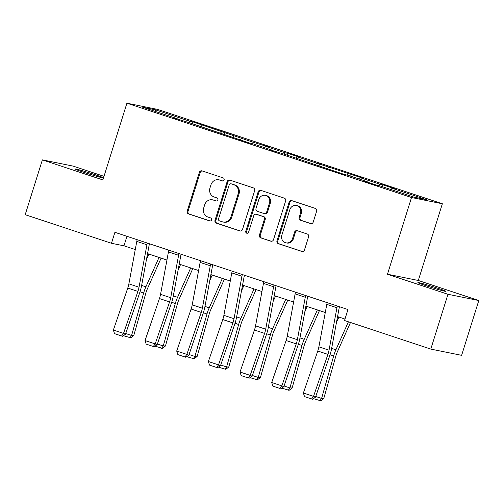 <?xml version="1.0" encoding="UTF-8"?>
<svg xmlns="http://www.w3.org/2000/svg" width="504" height="504" viewBox="0 0 504 504"><rect width="100%" height="100%" fill="white"/><g stroke="black" fill="none" stroke-linecap="round" stroke-linejoin="round"><path stroke-width="0.76" d="M224.116 179.865A1.581 1.468 -78.5 0 0 223.196 177.899L202.022 170.881A2.255 2.098 -78.5 0 0 199.357 172.374L187.217 211.107A2.255 2.098 -78.5 0 0 188.534 213.923L209.708 220.935A1.581 1.468 -78.5 0 0 211.573 219.895A1.581 1.468 -78.5 0 0 210.653 217.923L207.913 217.016A7.22 6.71 -78.5 0 1 203.692 208.02L204.706 204.788A7.22 6.71 -78.5 0 1 212.518 199.823A7.22 6.71 -78.5 0 1 213.242 200.019L215.977 200.926A1.581 1.468 -78.5 0 0 217.848 199.88A1.581 1.468 -78.5 0 0 216.922 197.914L214.181 197.001A7.22 6.71 -78.5 0 1 209.966 188.005L210.974 184.779A7.22 6.71 -78.5 0 1 218.786 179.808A7.22 6.71 -78.5 0 1 219.511 180.004L222.251 180.911A1.581 1.468 -78.5 0 0 224.116 179.865M437.251 288.061A14.717 0.605 17.4 0 0 417.879 282.58A14.717 0.605 17.4 0 0 426.586 285.9A14.717 0.605 17.4 0 0 445.964 291.381A14.717 0.605 17.4 0 0 437.251 288.061M94.588 174.51A14.717 0.605 17.4 0 0 75.216 169.035A14.717 0.605 17.4 0 0 83.922 172.355A14.717 0.605 17.4 0 0 103.301 177.836A14.717 0.605 17.4 0 0 94.588 174.51M310.546 223.593A2.255 2.098 -78.5 0 0 313.217 222.1L316.619 211.233A2.255 2.098 -78.5 0 0 315.302 208.423L291.791 200.63A2.255 2.098 -78.5 0 0 289.12 202.123L276.986 240.855A2.255 2.098 -78.5 0 0 278.303 243.665L301.814 251.458A2.255 2.098 -78.5 0 0 304.479 249.965L308.593 236.842A2.255 2.098 -78.5 0 0 307.276 234.026L297.215 230.693A2.255 2.098 -78.5 0 0 294.55 232.186L292.509 238.694A6.035 5.607 -78.5 0 1 285.976 242.846A6.035 5.607 -78.5 0 1 281.849 235.16L289.838 209.664A6.035 5.607 -78.5 0 1 296.365 205.512A6.035 5.607 -78.5 0 1 300.497 213.192L299.168 217.444A2.255 2.098 -78.5 0 0 300.485 220.254L311.006 223.681M387.475 274.239L447.968 294.286L430.794 349.096L461.626 355.339L478.8 300.529L418.307 280.482L442.354 203.755L411.522 197.511L387.475 274.239L418.307 280.482M103.994 176.331L73.206 166.131L42.374 159.881L102.873 179.928L126.913 103.2L411.522 197.511M42.374 159.881L25.2 214.691L111.472 243.281L123.971 245.813L135.267 249.556M430.794 349.096L344.516 320.506L347.955 309.544L114.912 232.319L111.472 243.281M254.652 190.701A2.255 2.098 -78.5 0 0 253.336 187.885L229.818 180.092A2.255 2.098 -78.5 0 0 227.153 181.585L215.013 220.317A2.255 2.098 -78.5 0 0 216.336 223.133L239.847 230.927A2.255 2.098 -78.5 0 0 242.512 229.433L254.652 190.701M260.807 190.361L284.319 198.154A2.255 2.098 -78.5 0 1 285.636 200.964L273.496 239.702A2.255 2.098 -78.5 0 1 270.831 241.189L260.77 237.857A2.255 2.098 -78.5 0 1 259.447 235.047L264.373 219.334A2.255 2.098 -78.5 0 0 263.057 216.525L256.378 214.313A2.255 2.098 -78.5 0 0 253.714 215.8L248.585 232.155A1.581 1.468 -78.5 0 1 246.878 233.245A1.581 1.468 -78.5 0 1 245.794 231.235L258.136 191.854A2.255 2.098 -78.5 0 1 260.807 190.361M442.354 203.755L157.746 109.444L126.913 103.2M382.92 184.842L379.884 184.225L360.391 177.767L363.434 178.378L297.058 156.775L300.101 157.393L287.916 153.355L284.88 152.743L265.387 146.286L268.43 146.897L253.21 142.248L192.912 121.873L189.876 121.262L155.364 109.822L142.695 107.258L177.206 118.692L174.163 118.081L189.384 122.73L249.682 143.105L252.724 143.716L272.21 150.173L269.168 149.562L284.388 154.211L344.686 174.586L347.729 175.197L367.214 181.661L364.171 181.043L376.356 185.075L379.392 185.692L413.904 197.127L426.573 199.697L392.062 188.257L395.104 188.874L382.92 184.842L382.347 186.669M378.857 185.585L379.884 184.225M359.409 179.071L360.391 177.767M367.214 181.661L367.24 182.057M347.187 175.09L348.214 173.729M327.745 168.575L328.728 167.271M335.544 171.165L335.57 171.562M315.523 164.594L316.543 163.233M296.075 158.086L297.058 156.775M303.881 160.669L303.906 161.072M283.853 154.104L284.88 152.743M264.405 147.59L265.387 146.286M272.21 150.173L272.236 150.576M252.183 143.608L253.21 142.248M232.741 137.094L233.724 135.79M240.54 139.684L240.566 140.081M220.519 133.113L221.539 131.752M201.071 126.605L202.054 125.294M208.877 129.188L208.902 129.591M188.849 122.623L189.876 121.262M155.692 111.567L155.364 109.822M177.206 118.692L177.232 119.095M447.968 294.286L478.8 300.529M147.559 253.625L166.937 260.051M179.222 264.121L198.601 270.541M210.893 274.617L230.271 281.037M242.563 285.106L261.941 291.533M274.226 295.602L293.605 302.022M305.897 306.098L325.275 312.518M337.567 316.594L344.975 319.045M391.079 189.567L392.062 188.257M126.951 236.307L123.971 245.813M192.339 123.707L192.912 121.873M224.009 134.203L224.582 132.369M255.673 144.698L256.252 142.865M287.343 155.188L287.916 153.355M319.013 165.684L319.586 163.85M350.677 176.179L351.256 174.346M222.774 180.98L220.343 180.174A7.22 6.71 -78.5 0 0 219.618 179.978L218.786 179.808M212.518 199.823L213.349 199.993A7.22 6.71 -78.5 0 1 214.074 200.183L216.506 200.989M202.236 170.951A2.255 2.098 -78.5 0 0 200.189 172.544L188.049 211.277A2.255 2.098 -78.5 0 0 189.372 214.093L210.231 221.004M230.032 180.161A2.255 2.098 -78.5 0 0 227.984 181.755L215.851 220.487A2.255 2.098 -78.5 0 0 217.167 223.303L240.471 231.021M231.065 183.834A1.581 1.468 -78.5 0 0 229.2 184.88L218.547 218.875A1.581 1.468 -78.5 0 0 219.467 220.847L222.358 221.804A7.22 6.71 -78.5 0 0 223.083 221.993A7.22 6.71 -78.5 0 0 230.895 217.029L238.178 193.788A7.22 6.71 -78.5 0 0 233.957 184.792L231.903 184.004A1.581 1.468 -78.5 0 0 231.746 183.96L230.908 183.79M223.083 221.993L223.915 222.163A7.22 6.71 -78.5 0 0 231.727 217.199L230.895 217.029M231.903 184.004L234.788 184.962A7.22 6.71 -78.5 0 1 239.009 193.958L231.727 217.199M271.454 241.29L260.77 237.857M256.152 214.25L256.983 214.421A2.255 2.098 -78.5 0 1 257.21 214.483L263.888 216.695A2.255 2.098 -78.5 0 1 265.205 219.505L260.284 235.211A2.255 2.098 -78.5 0 0 261.601 238.027M261.015 190.43A2.255 2.098 -78.5 0 0 258.974 192.024L246.632 231.399A1.581 1.468 -78.5 0 0 247.306 233.264M269.483 203.036A6.035 5.607 -78.5 0 0 265.35 195.35A6.035 5.607 -78.5 0 0 258.823 199.502L256.007 208.486A2.255 2.098 -78.5 0 0 257.323 211.302L263.995 213.513A2.255 2.098 -78.5 0 0 266.666 212.02L269.483 203.036L270.314 203.207A6.035 5.607 -78.5 0 0 266.181 195.521L265.35 195.35M264.222 213.57L265.06 213.74A2.255 2.098 -78.5 0 0 267.498 212.19L266.666 212.02M270.314 203.207L267.498 212.19M296.365 205.512L297.202 205.682A6.035 5.607 -78.5 0 1 301.329 213.362L300 217.615A2.255 2.098 -78.5 0 0 301.316 220.424L311.17 223.688M285.976 242.846L286.814 243.016A6.035 5.607 -78.5 0 0 293.341 238.864L292.509 238.694M297.423 230.763A2.255 2.098 -78.5 0 0 295.382 232.357L293.341 238.864M291.999 200.699A2.255 2.098 -78.5 0 0 289.957 202.287L277.817 241.025A2.255 2.098 -78.5 0 0 279.134 243.835L302.438 251.559M146.469 259.459L148.882 254.066M125.717 333.522L131.582 335.469L143.653 293A17.243 6.338 -71.7 0 1 145.889 286.826L159.031 257.431M129.906 337.825L131.582 335.469L133.78 335.494L130.788 337.837L123.36 335.658M161.11 258.117L147.344 288.912A11.498 4.227 108.3 0 0 145.858 293.026L133.78 335.494M147.332 243.067A8.045 2.955 108.3 0 0 146.935 244.78L139.028 287.23A11.498 4.227 -71.7 0 1 137.92 291.419L123.524 333.415L125.477 334.228L139.873 292.238A17.243 6.338 108.3 0 0 141.536 285.944L149.398 243.747M137.183 239.702A8.045 2.955 108.3 0 0 136.786 241.416L128.879 283.865A11.498 4.227 -71.7 0 1 127.764 288.055L113.375 330.051L123.524 333.415L121.615 335.979L114.509 333.629L121.615 335.979M122.396 336.307L125.477 334.228M113.375 330.051L114.509 333.629M178.139 269.955L180.552 264.562M157.387 344.018L163.246 345.958L175.323 303.496A17.243 6.338 -71.7 0 1 177.559 297.322L190.701 267.926M161.576 348.321L163.246 345.958L165.451 345.983L162.452 348.333L155.03 346.154M192.78 268.613L179.014 299.408A11.498 4.227 108.3 0 0 177.521 303.521L165.451 345.983M209.809 280.451L212.216 275.052M189.057 354.514L194.916 356.454L206.987 313.992A17.243 6.338 -71.7 0 1 209.229 307.818L222.365 278.416M193.24 358.816L194.916 356.454L197.121 356.479L194.122 358.823L186.694 356.643M224.444 279.109L210.685 309.897A11.498 4.227 108.3 0 0 209.192 314.017L197.121 356.479M179.002 253.556A8.045 2.955 108.3 0 0 178.599 255.276L170.698 297.719A11.498 4.227 -71.7 0 1 169.583 301.915L155.188 343.904L157.141 344.723L171.536 302.728A17.243 6.338 108.3 0 0 173.206 296.44L181.062 254.243M168.853 250.192A8.045 2.955 108.3 0 0 168.449 251.912L160.549 294.355A11.498 4.227 -71.7 0 1 159.434 298.551L145.039 340.546L155.188 343.904L153.285 346.475L146.179 344.119L153.285 346.475M154.067 346.802L157.141 344.723M145.039 340.546L146.179 344.119M210.672 264.052A8.045 2.955 108.3 0 0 210.269 265.772L202.362 308.215A11.498 4.227 -71.7 0 1 201.254 312.404L186.858 354.4L188.811 355.219L203.207 313.223A17.243 6.338 108.3 0 0 204.876 306.936L212.732 264.732M200.523 260.688A8.045 2.955 108.3 0 0 200.119 262.408L192.213 304.851A11.498 4.227 -71.7 0 1 191.104 309.047L176.709 351.036L186.858 354.4L184.955 356.971L177.849 354.614L184.955 356.971M185.737 357.292L188.811 355.219M176.709 351.036L177.849 354.614M241.473 290.94L243.886 285.548M220.721 365.003L226.586 366.95L238.657 324.481A17.243 6.338 -71.7 0 1 240.893 318.308L254.035 288.912M224.91 369.312L226.586 366.95L228.784 366.975L225.792 369.319L218.364 367.139M256.114 289.598L242.348 320.393A11.498 4.227 108.3 0 0 240.862 324.507L228.784 366.975M273.143 301.436L275.556 296.043M252.391 375.499L258.25 377.439L270.327 334.977A17.243 6.338 -71.7 0 1 272.563 328.803L285.705 299.408M256.58 379.802L258.25 377.439L260.455 377.464L257.456 379.814L250.028 377.635M287.784 300.094L274.019 330.889A11.498 4.227 108.3 0 0 272.525 335.002L260.455 377.464M304.813 311.932L307.219 306.533M284.061 385.995L289.92 387.935L301.99 345.473A17.243 6.338 -71.7 0 1 304.233 339.299L317.369 309.897M288.244 390.298L289.92 387.935L292.118 387.96L289.126 390.31L281.698 388.13M319.448 310.59L305.689 341.384A11.498 4.227 108.3 0 0 304.196 345.498L292.118 387.96M242.336 274.548A8.045 2.955 108.3 0 0 241.939 276.261L234.032 318.711A11.498 4.227 -71.7 0 1 232.924 322.9L218.528 364.896L220.481 365.709L234.877 323.719A17.243 6.338 108.3 0 0 236.54 317.432L244.402 275.228M232.186 271.183A8.045 2.955 108.3 0 0 231.79 272.897L223.883 315.346A11.498 4.227 -71.7 0 1 222.768 319.536L208.379 361.532L218.528 364.896L216.619 367.46L209.513 365.11L216.619 367.46M217.4 367.788L220.481 365.709M208.379 361.532L209.513 365.11M274.006 285.037A8.045 2.955 108.3 0 0 273.603 286.757L265.702 329.2A11.498 4.227 -71.7 0 1 264.587 333.396L250.192 375.392L252.145 376.204L266.54 334.209A17.243 6.338 108.3 0 0 268.21 327.921L276.066 285.724M263.857 281.673A8.045 2.955 108.3 0 0 263.453 283.393L255.553 325.842A11.498 4.227 -71.7 0 1 254.438 330.032L240.043 372.028L250.192 375.392L248.289 377.956L241.183 375.6L248.289 377.956M249.071 378.284L252.145 376.204M240.043 372.028L241.183 375.6M305.676 295.533A8.045 2.955 108.3 0 0 305.273 297.253L297.366 339.696A11.498 4.227 -71.7 0 1 296.257 343.892L281.862 385.881L283.815 386.7L298.211 344.704A17.243 6.338 108.3 0 0 299.88 338.417L307.736 296.22M295.52 292.169A8.045 2.955 108.3 0 0 295.123 293.889L287.217 336.332A11.498 4.227 -71.7 0 1 286.108 340.528L271.713 382.517L281.862 385.881L279.959 388.452L272.853 386.096L279.959 388.452M280.741 388.779L283.815 386.7M271.713 382.517L272.853 386.096M336.477 322.421L338.89 317.029M315.724 396.484L321.59 398.431L333.661 355.963A17.243 6.338 -71.7 0 1 335.897 349.795L348.415 321.798M319.914 400.793L321.59 398.431L323.789 398.456L320.796 400.8L313.368 398.62M350.494 322.484L337.352 351.874A11.498 4.227 108.3 0 0 335.859 355.988L323.789 398.456M337.34 306.029A8.045 2.955 108.3 0 0 336.943 307.742L329.036 350.192A11.498 4.227 -71.7 0 1 327.921 354.381L313.532 396.377L315.485 397.196L329.881 355.2A17.243 6.338 108.3 0 0 331.544 348.913L339.406 306.709M327.191 302.665A8.045 2.955 108.3 0 0 326.794 304.385L318.887 346.828A11.498 4.227 -71.7 0 1 317.772 351.017L303.383 393.013L313.532 396.377L311.623 398.941L304.517 396.591L311.623 398.941M312.404 399.269L315.485 397.196M303.383 393.013L304.517 396.591M220.343 180.174L219.511 180.004M216.298 200.989L215.977 200.926M214.074 200.183L213.242 200.019M210.029 221.004L209.708 220.935M189.372 214.093L188.534 213.923M188.049 211.277L187.217 211.107M200.189 172.544L199.357 172.374M222.573 180.974L222.251 180.911M240.301 231.015L239.847 230.927M217.167 223.303L216.336 223.133M215.851 220.487L215.013 220.317M227.984 181.755L227.153 181.585M239.009 193.958L238.178 193.788M234.788 184.962L233.957 184.792M271.291 241.284L270.831 241.189M260.284 235.211L259.447 235.047M265.205 219.505L264.373 219.334M263.888 216.695L263.057 216.525M257.21 214.483L256.378 214.313M246.632 231.399L245.794 231.235M258.974 192.024L258.136 191.854M301.316 220.424L300.485 220.254M300 217.615L299.168 217.444M301.329 213.362L300.497 213.192M295.382 232.357L294.55 232.186M302.274 251.553L301.814 251.458M279.134 243.835L278.303 243.665M277.817 241.025L276.986 240.855M289.957 202.287L289.12 202.123M140.018 291.797L143.653 293M141.637 285.422L145.889 286.826M139.028 287.23L128.879 283.865M137.92 291.419L127.764 288.055M146.935 244.78L136.786 241.416M171.688 302.293L175.323 303.496M173.307 295.911L177.559 297.322M203.351 312.782L206.987 313.992M204.971 306.407L209.229 307.818M170.698 297.719L160.549 294.355M169.583 301.915L159.434 298.551M178.599 255.276L168.449 251.912M202.362 308.215L192.213 304.851M201.254 312.404L191.104 309.047M210.269 265.772L200.119 262.408M235.022 323.278L238.657 324.481M236.641 316.903L240.893 318.308M266.692 333.774L270.327 334.977M268.311 327.392L272.563 328.803M298.355 344.27L301.99 345.473M299.974 337.888L304.233 339.299M234.032 318.711L223.883 315.346M232.924 322.9L222.768 319.536M241.939 276.261L231.79 272.897M265.702 329.2L255.553 325.842M264.587 333.396L254.438 330.032M273.603 286.757L263.453 283.393M297.366 339.696L287.217 336.332M296.257 343.892L286.108 340.528M305.273 297.253L295.123 293.889M330.026 354.759L333.661 355.963M331.645 348.384L335.897 349.795M329.036 350.192L318.887 346.828M327.921 354.381L317.772 351.017M336.943 307.742L326.794 304.385"/></g></svg>
